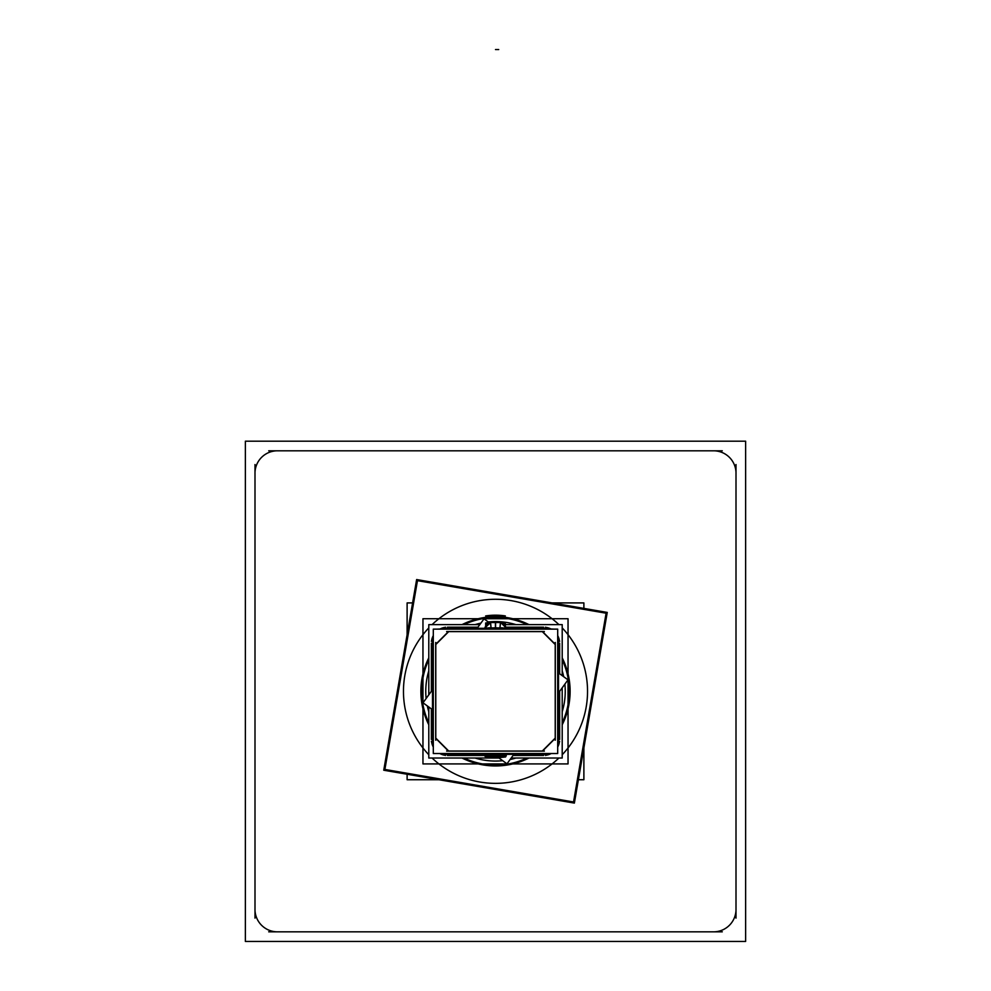 <?xml version="1.0" encoding="UTF-8"?>
<svg xmlns="http://www.w3.org/2000/svg" width="991" height="991" viewBox="0 0 991 991"><rect width="100%" height="100%" fill="white"/><g stroke="black" fill="none" stroke-linecap="round" stroke-linejoin="round"><path stroke-width="1.49" d="M445.479 755.34A16.029 16.029 135 0 1 439.769 753.519A16.029 16.029 135 0 0 445.479 755.34M433.302 747.053A16.029 16.029 135 0 1 431.481 741.342A16.029 16.029 135 0 0 433.302 747.053M500.492 756.368L485.082 756.368L485.082 755.452L447.399 755.452L506.339 755.452L505.918 756.368L490.508 756.368L490.508 755.452M513.053 755.452L543.601 755.452L513.053 755.452M559.519 741.342A16.029 16.029 -135 0 1 557.698 747.053A16.029 16.029 -135 0 0 559.519 741.342M551.231 753.519A16.029 16.029 -135 0 1 545.521 755.34A16.029 16.029 -135 0 0 551.231 753.519M559.655 739.447L557.698 738.307L559.63 739.422L559.63 691.346L559.63 739.422L558.515 738.307L558.515 644.336L557.698 644.336L559.655 643.196M559.63 673.769L559.63 643.221L559.63 673.769M545.521 627.303A16.029 16.029 -45 0 1 550.711 628.851A16.029 16.029 -45 0 0 545.521 627.303M557.698 635.59A16.029 16.029 -45 0 1 559.519 641.301A16.029 16.029 -45 0 0 557.698 635.59M447.399 627.192L477.947 627.192L447.399 627.192L448.514 628.306L447.399 627.192M506.128 627.192L543.601 627.192L542.486 628.306L448.514 628.306L542.486 628.306L543.601 627.192L506.128 627.192M431.481 641.301A16.029 16.029 45 0 1 433.302 635.59A16.029 16.029 45 0 0 431.481 641.301M440.289 628.851A16.029 16.029 45 0 1 445.479 627.303A16.029 16.029 45 0 0 440.289 628.851M431.345 739.447L432.51 738.283L431.37 739.422L431.37 708.875L431.37 739.422L433.302 738.307L432.51 738.307L432.485 644.336L431.37 643.221L431.37 691.309L431.37 643.221L432.485 644.336L431.345 643.196M500.269 622.521L504.617 624.541L506.29 628.096L499.935 628.158L500.418 622.583L499.922 627.873L486.544 628.133L499.935 628.158L491.078 627.873L490.582 622.583L491.065 628.158L506.29 628.096L500.752 622.571M486.544 628.133L484.71 628.096L490.644 622.497L486.37 624.541L484.71 628.096L491.065 628.158L486.544 628.133M504.32 755.452L504.32 754.77L486.68 754.746M422.191 678.674A74.399 74.399 0 0 0 428.793 724.272A74.399 74.399 0 0 1 428.793 658.371A74.399 74.399 0 0 0 422.191 678.674M462.549 758.028A74.399 74.399 0 0 0 528.451 758.028A74.399 74.399 0 0 1 462.549 758.028M562.207 724.272A74.399 74.399 0 0 0 562.207 658.371A74.399 74.399 0 0 1 562.207 724.272M528.451 624.615A74.399 74.399 0 0 0 462.549 624.615A74.399 74.399 0 0 1 528.451 624.615M505.373 757L505.918 756.319L489.938 756.319L490.136 756.951A48.101 25.667 90 0 0 495.5 758.028L485.392 756.951L491.226 756.951A48.101 20.365 90 0 0 495.5 758.028L428.793 758.028L428.793 707.004M428.793 694.84L428.793 624.615L479.817 624.615M486.085 756.368L490.508 756.368L490.508 755.415L490.681 756.951A48.101 23.066 90 0 0 495.5 758.028L499.018 758.028M511.195 758.028L562.207 758.028L562.207 687.816M562.207 675.639L562.207 624.615L505.348 624.615M449.034 754.312L449.047 754.312A16.029 16.029 -135 0 1 443.559 753.519M432.51 737.787L432.51 737.775A16.029 16.029 -135 0 0 433.302 743.262M435.792 738.109L448.712 751.029M433.302 738.06L432.51 738.047M448.762 753.519L448.774 754.312M432.51 642.465L433.302 642.465M435.792 642.465L435.792 740.178M432.51 740.178L433.302 740.178M433.302 753.519L433.302 629.124L557.698 629.124L557.698 753.519L433.302 753.519M544.356 628.331L544.356 629.124M544.356 631.614L446.644 631.614M446.644 628.331L446.644 629.124M448.712 631.614L435.792 644.534M448.762 629.124L448.774 628.331M433.302 644.584L432.51 644.596M449.047 628.331L449.034 628.331A16.029 16.029 135 0 0 443.559 629.124M433.302 639.381A16.029 16.029 135 0 0 432.51 644.868L432.51 644.856M431.345 641.301L432.51 641.301L432.51 741.342L431.345 741.342M545.521 627.167L545.521 628.331L445.479 628.331L445.479 627.167M541.966 628.331L541.953 628.331A16.029 16.029 45 0 1 547.441 629.124M558.49 644.856L558.49 644.868A16.029 16.029 45 0 0 557.698 639.381M555.208 644.534L542.288 631.614M557.698 644.584L558.49 644.596M542.238 629.124L542.226 628.331M558.49 740.178L557.698 740.178M555.208 740.178L555.208 642.465M558.49 642.465L557.698 642.465M559.655 741.342L558.49 741.342L558.49 641.301L559.655 641.301M541.953 754.312L541.966 754.312A16.029 16.029 -45 0 0 547.441 753.519M557.698 743.262A16.029 16.029 -45 0 0 558.49 737.775L558.49 737.787M542.288 751.029L555.208 738.109M542.238 753.519L542.226 754.312M557.698 738.06L558.49 738.047M446.644 754.312L446.644 753.519M446.644 751.029L544.356 751.029M544.356 754.312L544.356 753.519M445.479 755.476L445.479 754.312L545.521 754.312L545.521 755.476M491.771 754.671L491.771 755.415M490.793 754.684L490.793 755.415M485.082 756.406L485.082 755.415L491.09 755.415L491.09 756.406L485.082 756.406L485.59 756.988L500.257 756.988M505.918 756.406L505.918 755.415L489.938 755.415L489.938 756.406L505.918 756.406L495.5 758.028A48.101 23.066 -90 0 1 490.743 756.988L505.41 756.988M491.251 756.951L485.082 756.319L485.627 757L485.082 756.319M491.313 757L485.627 757M490.111 756.951L505.608 756.951L495.5 758.028A48.101 23.066 -90 0 1 490.743 756.988L486.544 756.988M505.348 625.42L505.348 622.967A64.13 63.635 -0 0 0 485.652 622.967L485.652 625.42M503.75 628.145L498.783 627.997M504.53 628.108A6.417 1.053 -0.5 0 0 499.823 627.823L499.823 628.158M490.892 628.195L500.108 628.195M491.177 628.158L491.177 627.823A6.417 1.053 -179.5 0 0 486.47 628.108M487.25 628.145L492.23 627.997M495.599 622.41L495.587 627.811L491.003 627.984L490.483 622.608M495.599 622.348L490.495 622.546M495.401 622.41L495.413 627.811L499.997 627.984L500.517 622.608M495.401 622.348L500.505 622.546M444.389 628.851L436.721 629.124M546.611 628.851L554.279 629.124M569.689 699.361A74.622 74.622 0 0 1 562.207 724.78M528.959 758.028A74.622 74.622 0 0 1 462.041 758.028M428.793 724.78A74.622 74.622 0 0 1 422.909 674.041M421.311 683.282A74.622 74.622 0 0 1 428.793 657.863M462.041 624.615A74.622 74.622 0 0 1 528.959 624.615M562.207 657.863A74.622 74.622 0 0 1 568.091 708.602M606.108 613.206L573.541 801.979L384.892 769.437L417.459 580.664L606.108 613.206M607.248 612.426L574.371 803.094L383.752 770.218L416.629 579.549L607.248 612.426M567.248 708.392A73.755 73.755 0 0 0 562.207 659.845M526.977 624.615A73.755 73.755 0 0 0 464.023 624.615M428.793 659.845A73.755 73.755 0 0 0 422.178 683.369M423.752 674.252A73.755 73.755 0 0 0 428.793 722.798M464.023 758.028A73.755 73.755 0 0 0 526.977 758.028M562.207 722.798A73.755 73.755 0 0 0 568.822 699.274M422.959 618.731L422.959 763.912L568.041 763.912L568.041 618.731L422.959 618.731M513.871 754.337L506.983 763.813L498.857 757.904M432.485 709.68L423.008 702.805L432.485 689.761M558.515 692.882L567.992 679.838L558.515 672.963M489.108 622.534L484.017 618.83L477.142 628.306M413.619 602.912L407.115 602.912L407.115 640.582M407.115 773.277L407.115 779.731L444.55 779.731M546.45 602.912L583.885 602.912L583.885 609.366M583.885 742.061L583.885 779.731L577.381 779.731M245.372 941.45L245.372 441.193L745.628 441.193L745.628 941.45L245.372 941.45M254.997 918.1L254.997 464.544M255.009 474.28A22.446 22.446 0 0 1 278.459 450.831M268.722 450.818L722.278 450.818M712.541 450.831A22.446 22.446 0 0 1 735.991 474.28M736.003 464.544L736.003 918.1M735.991 908.363A22.446 22.446 0 0 1 712.541 931.813M722.278 931.825L268.722 931.825M278.459 931.813A22.446 22.446 0 0 1 255.009 908.363M432.596 740.178L433.302 743.349L432.596 740.178M443.473 753.519L446.644 754.225L443.473 753.519M432.51 644.336L433.302 644.336L432.51 644.336L432.485 738.307M542.486 631.515L448.514 631.515L435.693 644.336L435.693 738.307L448.514 751.128L542.486 751.128L555.307 738.307L555.307 644.336L542.486 631.515L448.514 631.515L435.693 644.336L435.693 738.307L448.514 751.128L542.486 751.128L555.307 738.307L555.307 644.336L542.486 631.515M542.486 629.124L542.486 628.331L542.486 629.124M448.514 629.124L448.514 628.331L448.514 629.124M446.644 628.418L443.473 629.124L446.644 628.418M433.302 639.294L432.596 642.465L433.302 639.294M558.404 642.465L557.698 639.294L558.404 642.465M547.528 629.124L544.356 628.418L547.528 629.124M544.356 754.225L547.528 753.519L544.356 754.225M557.698 743.349L558.404 740.178L557.698 743.349M542.486 753.519L543.601 755.452L542.486 754.337L448.514 754.337L542.486 754.337L542.486 753.519M448.514 753.519L447.399 755.452L448.514 753.519M491.276 755.415L491.276 754.671L491.276 755.415L491.276 754.671L499.724 754.808M495.5 627.699L495.5 622.398L495.5 627.699M435.693 642.465L435.693 740.178M544.356 631.515L446.644 631.515M555.307 740.178L555.307 642.465M446.644 751.128L544.356 751.128M485.59 756.988L495.5 758.028A48.101 23.066 90 0 1 490.656 756.951L490.508 756.319M495.5 49.55L498.708 49.55M505.348 615.931A64.13 62.842 -0 0 0 485.652 615.931M586.201 706.967A92.039 92.039 0 0 0 562.207 627.91A92.039 92.039 0 0 1 562.207 754.733A92.039 92.039 0 0 0 586.201 706.967M558.912 624.615A92.039 92.039 0 0 0 432.088 624.615A92.039 92.039 0 0 1 558.912 624.615M428.793 627.91A92.039 92.039 0 0 0 428.793 754.733A92.039 92.039 0 0 1 428.793 627.91M432.088 758.028A92.039 92.039 0 0 0 558.912 758.028A92.039 92.039 0 0 1 432.088 758.028M565.242 691.322A69.742 69.742 0 0 0 564.87 684.137A69.742 69.742 0 0 1 562.207 711.711A69.742 69.742 0 0 0 565.242 691.322M563.706 676.729A69.742 69.742 0 0 0 562.207 670.932A69.742 69.742 0 0 1 563.706 676.729M515.89 624.615A69.742 69.742 0 0 0 488.303 621.952A69.742 69.742 0 0 1 515.89 624.615M480.908 623.116A69.742 69.742 0 0 0 475.11 624.615A69.742 69.742 0 0 1 480.908 623.116M428.793 670.932A69.742 69.742 0 0 0 426.13 698.519A69.742 69.742 0 0 1 428.793 670.932M427.294 705.914A69.742 69.742 0 0 0 428.793 711.711A69.742 69.742 0 0 1 427.294 705.914M475.11 758.028A69.742 69.742 0 0 0 502.697 760.692A69.742 69.742 0 0 1 475.11 758.028M510.105 759.527A69.742 69.742 0 0 0 515.89 758.028A69.742 69.742 0 0 1 510.105 759.527M558.515 738.307L558.515 644.336M490.582 622.534L500.418 622.534M486.68 754.721L486.68 755.452M486.68 754.634L486.68 755.489M504.32 754.634L504.32 755.489M484.686 628.306L486.383 624.541L490.731 622.521"/></g></svg>
